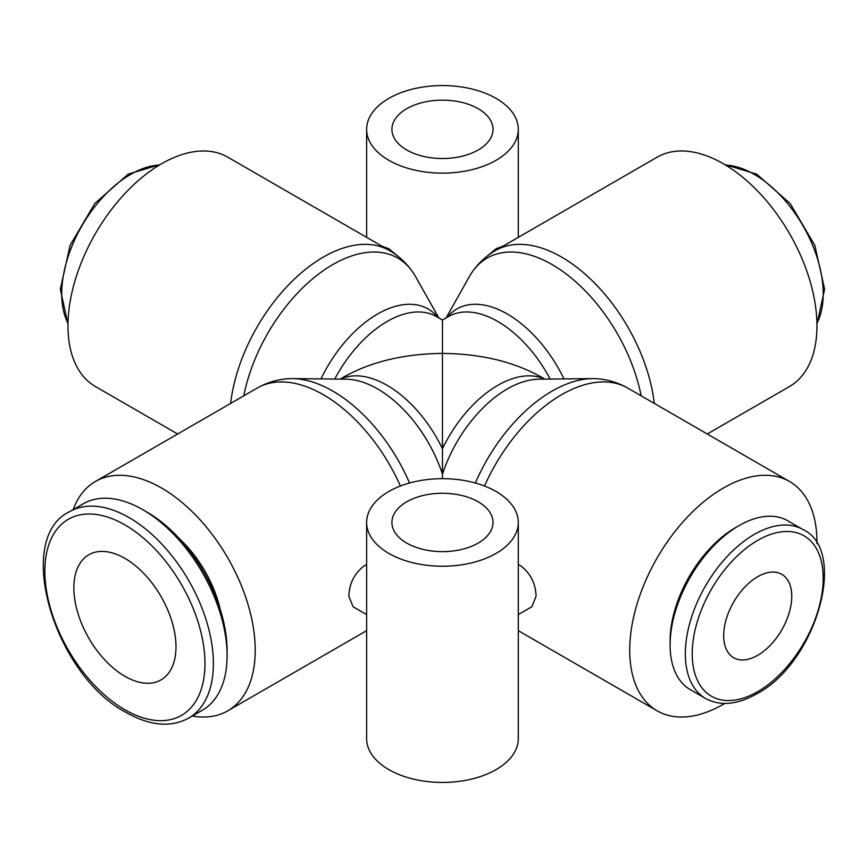 <?xml version="1.0" encoding="UTF-8"?>
<svg xmlns="http://www.w3.org/2000/svg" width="868" height="868" viewBox="0 0 868 868"><rect width="100%" height="100%" fill="white"/><g stroke="black" fill="none" stroke-linecap="round" stroke-linejoin="round"><path stroke-width="1.3" d="M518.294 564.645L520.626 565.773C530.435 573.205 535.589 583.339 536.088 596.153L531.878 606.732L518.294 614.566M816.94 543.726A132.403 76.438 120 0 0 816.951 542.109A132.403 76.438 120 0 0 789.533 481.49A132.403 76.438 120 0 0 687.499 516.97A132.403 76.438 120 0 0 629.712 650.208A132.403 76.438 120 0 0 657.13 710.816A132.403 76.438 120 0 0 724.726 703.449M484.507 486.015A132.403 76.438 120 0 1 561.618 394.69A132.403 76.438 120 0 1 627.824 388.126C618.624 382.875 608.739 379.772 598.16 378.817A130.016 75.071 120 0 0 592.562 378.589A130.016 75.071 120 0 0 552.07 391.121A130.016 75.071 120 0 0 475.382 483.009M438.828 317.927L415.403 276.306A130.016 75.071 120 0 0 412.409 271.575A130.016 75.071 120 0 0 332.856 264.556A130.016 75.071 120 0 0 243.789 395.819M437.852 317.363A101.079 58.362 120 0 0 377.591 314.021A101.079 58.362 120 0 0 320.954 378.904M230.628 403.414A132.403 76.438 120 0 1 323.308 257.102A132.403 76.438 120 0 1 389.504 250.548L227.796 157.184A132.403 76.438 120 0 0 125.773 192.653A132.403 76.438 120 0 0 67.975 325.891A132.403 76.438 120 0 0 95.393 386.51L177.658 434M192.327 716.013A132.403 76.438 -120 0 0 227.796 710.816A132.403 76.438 -120 0 0 255.225 650.208A132.403 76.438 -120 0 0 197.427 516.97A132.403 76.438 -120 0 0 95.393 481.49A132.403 76.438 -120 0 0 73.162 509.624M366.632 614.566L353.048 606.732L348.838 596.153C349.337 583.339 354.491 573.205 364.3 565.773L366.632 564.645M409.544 483.009A130.016 75.071 -120 0 0 332.856 391.121A130.016 75.071 -120 0 0 292.375 378.589A130.016 75.071 -120 0 0 286.765 378.817C276.187 379.772 266.302 382.875 257.112 388.126L95.393 481.49M592.562 378.589L538.811 379.186A101.079 58.362 120 0 0 507.335 388.918A101.079 58.362 120 0 0 442.463 474.254A101.079 58.362 -120 0 0 377.591 388.918A101.079 58.362 -120 0 0 346.115 379.186L292.375 378.589M544.8 379.121L541.165 377.016C513.65 361.641 480.753 353.775 442.463 353.417L442.463 478.669M446.109 317.927L469.534 276.306A130.016 75.071 60 0 1 472.517 271.575C478.648 262.885 486.275 255.876 495.422 250.548L657.13 157.184A132.403 76.438 60 0 1 759.164 192.653A132.403 76.438 60 0 1 816.951 325.891A132.403 76.438 60 0 1 789.533 386.51L707.268 434M472.517 271.575A130.016 75.071 60 0 1 552.07 264.556A130.016 75.071 60 0 1 641.137 395.819M447.085 317.363A101.079 58.362 60 0 1 507.335 314.021A101.079 58.362 60 0 1 563.972 378.904M803.019 529.588A97.498 56.29 120 0 0 754.27 534.417A97.498 56.29 120 0 0 685.329 653.821A97.498 56.29 120 0 0 705.521 698.447C720.028 706.368 737.095 704.838 756.701 693.868C816.104 662.978 848.568 550.42 803.019 529.588L787.786 520.789A97.498 56.29 120 0 0 739.037 525.617A97.498 56.29 120 0 0 670.096 645.022L670.096 641.04A92.616 53.48 120 0 1 735.587 527.603L739.037 525.617M142.829 509.7L147.05 512.131A113.198 65.36 -120 0 1 227.09 650.772L227.09 655.644A119.166 68.8 -120 0 0 142.829 509.7A119.166 68.8 -120 0 0 83.252 503.798L69.548 511.708C13.595 538.062 53.99 674.848 126.153 712.498C149.947 725.887 170.801 727.753 188.714 718.096A119.166 68.8 -120 0 0 213.387 663.553A119.166 68.8 -120 0 0 129.126 517.61A119.166 68.8 -120 0 0 69.548 511.708M179.578 538.898A86.659 50.04 60 0 1 220.179 609.217M518.294 522.449L518.294 738.657A75.831 43.78 180 0 1 471.487 779.106A75.831 43.78 180 0 1 388.842 769.612A75.831 43.78 180 0 1 366.632 738.657L366.632 522.449A75.831 43.78 0 0 0 388.842 553.404A75.831 43.78 0 0 0 471.487 562.898A75.831 43.78 0 0 0 518.294 522.449A75.831 43.78 0 0 0 496.084 491.494A75.831 43.78 0 0 0 413.45 482A75.831 43.78 0 0 0 366.632 522.449M406.723 543.086A50.55 29.186 180 0 1 391.913 522.449A50.55 29.186 180 0 1 423.117 495.487A50.55 29.186 180 0 1 478.214 501.812A50.55 29.186 180 0 1 493.013 522.449A50.55 29.186 180 0 1 461.809 549.411A50.55 29.186 180 0 1 406.723 543.086M388.842 160.298A75.831 43.78 0 0 0 471.487 169.792A75.831 43.78 0 0 0 518.294 129.343A75.831 43.78 0 0 0 496.084 98.388A75.831 43.78 0 0 0 413.45 88.894A75.831 43.78 0 0 0 366.632 129.343A75.831 43.78 0 0 0 388.842 160.298M381.855 246.121L388.842 248.747L399.92 257.872M485.017 257.872L496.084 248.747L503.071 246.121M478.214 108.706A50.55 29.186 180 0 1 493.013 129.343A50.55 29.186 180 0 1 461.809 156.305A50.55 29.186 180 0 1 406.723 149.98A50.55 29.186 180 0 1 391.913 129.343A50.55 29.186 180 0 1 423.117 102.381A50.55 29.186 180 0 1 478.214 108.706M124.916 558.374A72.218 41.697 60 0 1 172.092 622.009A72.218 41.697 60 0 1 161.025 679.883A72.218 41.697 60 0 1 124.916 676.302A72.218 41.697 60 0 1 77.74 612.667A72.218 41.697 60 0 1 88.807 554.793A72.218 41.697 60 0 1 124.916 558.374M791.757 596.349A48.141 27.798 -60 0 1 770.741 644.805A48.141 27.798 -60 0 1 733.644 657.705A48.141 27.798 -60 0 1 723.673 635.669A48.141 27.798 -60 0 1 744.69 587.213A48.141 27.798 -60 0 1 781.786 574.312A48.141 27.798 -60 0 1 791.757 596.349M188.714 718.096L202.407 710.187A119.166 68.8 -120 0 0 227.09 655.644M670.096 645.022A97.498 56.29 120 0 0 690.288 689.659L705.521 698.447M340.126 379.121L343.761 377.016C371.276 361.641 404.173 353.775 442.463 353.417L442.463 320.032L448.441 316.581A98.702 56.984 60 0 1 497.787 321.475A98.702 56.984 60 0 1 550.171 379.056M400.419 486.015A132.403 76.438 -120 0 0 323.308 394.69A132.403 76.438 -120 0 0 257.112 388.126M544.551 379.121A98.702 56.984 120 0 0 497.787 385.349A98.702 56.984 120 0 0 442.463 448.756A98.702 56.984 -120 0 0 387.139 385.349A98.702 56.984 -120 0 0 340.375 379.121M442.463 320.032L436.495 316.581A98.702 56.984 120 0 0 387.139 321.475A98.702 56.984 120 0 0 334.755 379.056M495.422 250.548A132.403 76.438 60 0 1 561.618 257.102A132.403 76.438 60 0 1 654.298 403.414M757.721 540.384A92.616 53.48 120 0 0 692.219 653.821A92.616 53.48 120 0 0 757.721 691.633A92.616 53.48 120 0 0 823.211 578.196A92.616 53.48 120 0 0 757.721 540.384M67.997 323.352A97.498 56.29 -60 0 1 61.726 293.785A97.498 56.29 -60 0 1 130.656 174.381A97.498 56.29 -60 0 1 159.408 165.028M124.916 524.901A113.198 65.36 -120 0 0 44.865 571.122A113.198 65.36 -120 0 0 124.916 709.764A113.198 65.36 -120 0 0 204.967 663.553A113.198 65.36 -120 0 0 124.916 524.901M725.518 165.028A97.498 56.29 60 0 1 754.27 174.381A97.498 56.29 60 0 1 823.211 293.785A97.498 56.29 60 0 1 816.929 323.352M627.824 388.126L789.533 481.49M389.504 250.548C398.651 255.876 406.289 262.885 412.409 271.575M67.986 324.274L60.326 289.185L70.113 245.329L94.818 203.481L128.225 174.132L160.2 164.551M724.726 164.551L756.701 174.132L790.119 203.481L814.813 245.329L824.6 289.185L816.94 324.274M518.294 237.333L518.294 129.343M366.632 237.333L366.632 129.343M366.632 630.667L227.796 710.816M518.294 630.667L657.13 710.816"/></g></svg>

